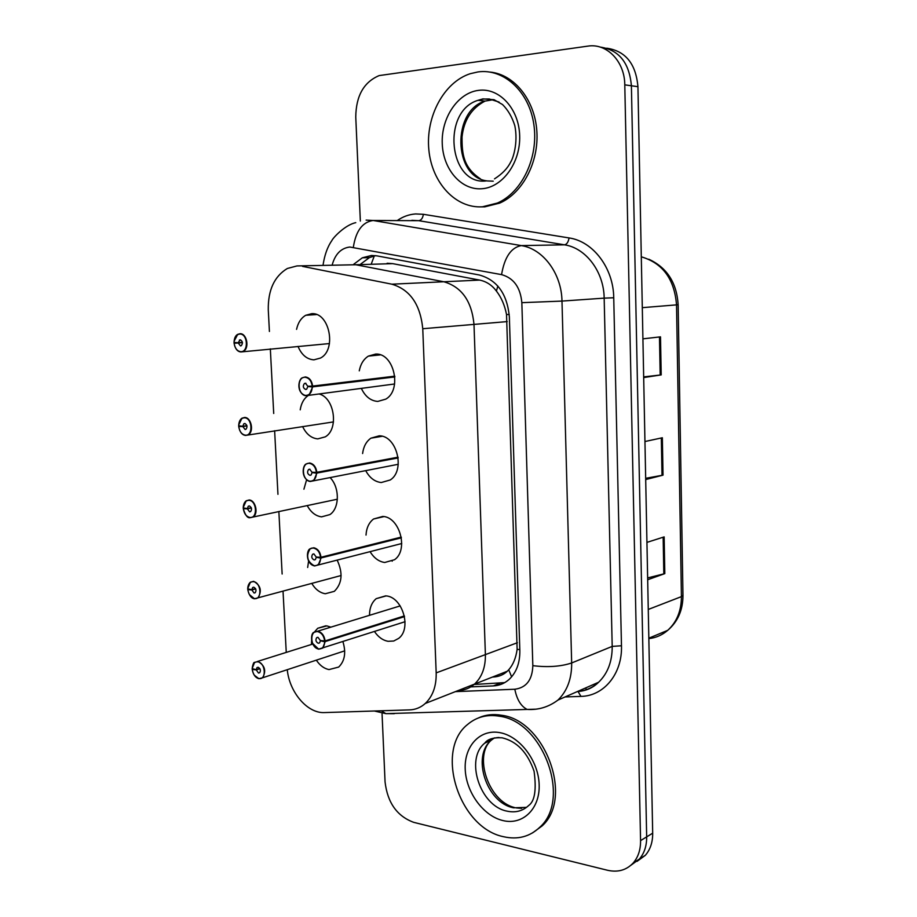 <?xml version="1.0" encoding="UTF-8"?>
<svg xmlns="http://www.w3.org/2000/svg" width="917" height="917" viewBox="0 0 917 917"><rect width="100%" height="100%" fill="white"/><g stroke="black" fill="none" stroke-linecap="round" stroke-linejoin="round"><path stroke-width="1.38" d="M362.605 453.537C363.499 446.602 366.261 441.478 370.915 438.166L379.237 435.827C396.878 435.506 405.612 470.444 390.252 479.969L381.254 482.537C374.835 481.803 369.689 477.895 365.814 470.822M366.021 535.07C366.468 527.917 368.966 522.564 373.54 519.011L382.721 516.443C399.709 516.856 408.81 550.028 394.539 559.714L384.704 562.488C378.836 561.605 373.976 558.017 370.124 551.713M369.517 615.307C369.528 607.982 371.752 602.435 376.211 598.652L386.149 595.912C402.563 597.013 411.916 628.626 398.677 638.381L393.725 641.017L388.109 641.304C382.779 640.33 378.228 637.063 374.48 631.504M359.269 370.835C360.587 364.072 363.613 359.166 368.37 356.117L375.695 354.054C394.046 352.919 402.334 389.874 385.793 399.136L377.747 401.428C370.743 400.867 365.321 396.603 361.47 388.659M319.288 394.023C334.602 397.989 338.923 429.236 325.26 436.859L317.775 438.888C311.31 438.234 306.255 434.119 302.599 426.543M330.177 477.677C339.852 487.523 339.622 508.396 329.868 514.609L321.569 516.856C315.654 516.053 310.852 512.282 307.195 505.554M392.189 561.193L392.178 560.482L392.189 561.193M337.192 560.172C343.118 573.091 342.167 583.476 334.338 591.339L325.306 593.746C319.907 592.829 315.391 589.39 311.769 583.418M314.439 632.008L317.74 628.26L326.876 625.898L330.888 627.148M342.912 641.625C346.225 652.583 344.815 661.065 338.671 667.072L328.997 669.582C324.079 668.585 319.85 665.444 316.331 660.16M296.569 329.363C298.014 322.715 301.074 318.027 305.751 315.276L311.677 313.683C329.478 312.158 336.952 349.813 320.492 358.054L313.923 359.842C306.886 359.349 301.59 354.868 298.014 346.397M458.282 690.49L458.958 690.467C464.816 690.192 469.985 688.071 474.49 684.128C481.952 677.113 485.586 667.278 485.391 654.612L473.997 324.4C471.739 301.143 461.687 286.929 443.828 281.76L355.819 264.749L296.97 265.93L287.342 268.486C274.332 276.349 267.97 290.139 268.28 309.843L269.415 331.461M287.262 669.697C289.428 692.392 307.516 713.575 324.469 712.578L409.544 709.896C415.481 709.678 420.731 707.534 425.282 703.465C432.813 696.255 436.458 686.065 436.183 672.883L422.76 328.722C420.33 304.455 410.025 289.6 391.857 284.19L302.484 266.366M270.332 348.873L273.713 413.475M274.63 430.738L277.954 494.32M278.86 511.491L282.138 574.019M283.032 591.144L286.253 652.4M311.459 644.468L311.631 640.467M307.665 567.474L308.605 561.021M303.917 489.208L306.622 479.706M300.214 409.83C301.257 403.239 303.974 398.437 308.376 395.41M492.429 677.067L493.094 677.033C498.814 676.757 503.548 674.82 507.319 671.221L508.717 669.754C513.153 664.687 515.962 657.879 517.131 649.328L506.528 314.531C504.751 305.327 501.381 297.498 496.418 291.079C492.016 285.141 486.423 281.485 479.648 280.086L392.682 263.637L387.123 263.248M458.958 690.467C464.816 690.192 469.985 688.071 474.49 684.128C481.952 677.113 485.586 667.278 485.391 654.612L473.997 324.4C471.739 301.143 461.687 286.929 443.828 281.76L355.819 264.749L392.682 263.637M360.347 221.066L355.762 116.998C356.025 95.861 363.831 82.06 379.168 75.584L587.763 46.137C606.733 42.916 624.718 61.416 624.786 84.857L640.57 840.625L646.668 836.877C646.749 845.921 644.296 853.337 639.321 859.114L630.942 865.235L639.321 859.114C644.296 853.337 646.749 845.921 646.668 836.877L631.4 85.774L646.668 836.877L652.686 833.175C652.766 842.161 650.325 849.543 645.35 855.297L637.028 861.384M600.05 47.054C618.895 49.793 629.349 62.7 631.4 85.774C629.349 62.7 618.895 49.793 600.05 47.054M606.745 48.2C625.509 50.951 635.905 63.777 637.934 86.679L652.686 833.175M643.677 376.898L661.203 374.904L643.688 377.563M642.92 338.843L660.504 336.848L661.203 374.904M647.643 577.928L664.814 573.629L647.677 579.739M646.943 542.383L664.149 536.892L664.814 573.629M645.683 478.307L663.025 475.144L645.706 479.557M644.949 441.524L662.349 437.753L663.025 475.144M470.799 686.879L493.323 685.916C499.261 685.629 504.51 683.474 509.061 679.474C516.397 672.574 519.985 662.968 519.836 650.68L509.348 316.766C507.181 293.944 497.197 280.029 479.385 275.008L376.853 255.854L371.488 255.476L362.364 257.792L353.767 264.234M360.782 264.027L369.368 257.62L375.5 255.648M640.57 840.625C640.662 849.727 638.209 857.177 633.211 862.977C626.449 870.176 617.886 872.594 607.524 870.267L413.705 822.343C397.05 816.199 387.501 802.719 385.06 781.903L382.057 713.816M504.705 682.626L474.1 684.46M234.156 343.245C234.924 348.368 237.148 351.177 240.804 351.681C248.839 352.162 247.831 333.57 239.83 334.04C236.219 334.545 234.316 337.353 234.11 342.477L238.179 342.729L240.151 339.829C242.707 341.17 243.085 343.118 241.286 345.686L240.483 345.904L238.191 342.992L234.064 343.256L242.443 342.545M238.191 342.992L242.455 342.637M238.179 342.729L242.409 342.373M312.674 386.894L309.201 394.826L306.221 395.685C299.183 395.938 296.088 381.312 302.427 377.77L305.292 376.944C309.361 377.529 311.814 380.578 312.64 386.08L312.193 386.114C311.39 380.796 309.029 377.85 305.097 377.277C296.546 376.692 297.498 395.594 305.991 395.41C309.877 395.032 311.952 392.201 312.238 386.905L394.872 376.933M312.238 386.905L307.848 386.538L306.679 389.186L305.693 389.473C303.046 388.12 302.621 386.137 304.421 383.501L305.384 383.226L307.837 386.263L312.193 386.114M312.64 386.08L394.803 376.165M307.848 386.538L311.058 386.149M482.457 206.795C455.623 208.663 431.838 182.735 428.847 149.758C425.568 116.837 443.771 82.266 470.226 73.704L477.94 71.939C503.697 68.19 529.132 91.471 533.843 124.437C538.795 157.323 522.014 192.432 497.392 203.047L482.457 206.795M490.251 72.099C514.277 74.437 534.771 99.884 536.835 130.993C539.07 162.08 522.621 193.155 499.719 203.093L484.795 206.841L480.141 206.887M241.664 426.13L238.787 426.577C239.555 431.643 241.756 434.509 245.401 435.174C253.39 436.033 252.404 417.705 244.449 417.797C240.85 418.118 238.947 420.788 238.741 425.82L238.741 425.763M238.741 425.82L242.787 426.256L243.853 423.746L244.759 423.494C247.235 424.835 247.647 426.749 245.997 429.236L245.091 429.488L242.799 426.52L246.971 425.924M242.799 426.52L238.787 426.577M242.787 426.256L246.914 425.671M245.286 508.259L243.349 508.694C244.105 513.715 246.306 516.638 249.928 517.452C257.883 518.667 256.909 500.613 248.988 500.327C245.412 500.476 243.521 503.02 243.303 507.949L243.303 507.869M243.303 507.949L247.338 508.568L248.289 506.218L249.298 505.943C251.705 507.284 252.152 509.164 250.639 511.571L249.619 511.846L247.349 508.832L251.384 508.007M247.349 508.832L243.349 508.694C244.14 513.795 246.375 516.798 250.066 517.692C247.567 518.277 245.297 515.274 243.269 508.683M247.338 508.568L251.292 507.766M249.275 589.184L247.854 589.631C248.61 594.606 250.788 597.575 254.399 598.549C262.308 600.108 261.345 582.318 253.47 581.665C249.905 581.642 248.014 584.06 247.808 588.897L247.808 588.806M247.808 588.897L251.82 589.688L252.668 587.499L253.768 587.201C256.107 588.542 256.588 590.388 255.201 592.726L254.089 593.024L251.831 589.952L255.694 588.932M251.831 589.952L247.854 589.631M251.82 589.688L255.591 588.703M253.39 668.963L252.29 669.41C253.035 674.339 255.201 677.354 258.8 678.477C266.675 680.38 265.724 662.842 257.883 661.845C254.33 661.661 252.45 663.942 252.244 668.688L252.244 668.573M252.244 668.688L256.233 669.651L257.001 667.599L258.181 667.301C260.451 668.653 260.955 670.465 259.683 672.734L258.502 673.032L256.244 669.903L259.912 668.734M256.244 669.903L252.29 669.41M256.233 669.651L259.786 668.516M310.393 481.459C303.653 481.276 300.467 467.532 306.312 463.922L309.556 462.993C313.603 463.761 316.033 466.868 316.858 472.312L316.411 472.358C315.62 467.085 313.27 464.082 309.361 463.337C300.856 462.374 301.796 480.978 310.244 481.196C314.095 481.012 316.17 478.319 316.457 473.138L398.173 457.938M316.457 473.138L312.089 472.576L311.058 475.04L309.957 475.35C307.378 474.009 306.92 472.06 308.559 469.504L309.648 469.195L312.078 472.301L316.411 472.358M316.858 472.312L398.07 457.193M312.089 472.576L313.454 472.324M314.542 565.938C307.149 561.777 305.693 556.057 310.187 548.767L313.752 547.758C317.775 548.698 320.193 551.862 321.007 557.261L320.572 557.295C319.781 552.091 317.442 549.019 313.557 548.114C305.097 546.761 306.026 565.101 314.428 565.697C318.268 565.697 320.331 563.153 320.606 558.063L401.382 537.832M320.606 558.063L316.273 557.307L315.356 559.599L314.141 559.943C311.642 558.591 311.15 556.688 312.64 554.223L313.843 553.879L316.25 557.043L320.572 557.295M321.007 557.261L401.256 537.098M316.273 557.307L317.122 557.1M311.826 641.029C311.161 637.212 311.895 634.312 314.027 632.317L317.89 631.251C321.89 632.363 324.297 635.596 325.099 640.926L324.664 640.972C323.884 635.813 321.558 632.696 317.695 631.618C309.281 629.899 310.187 647.975 318.554 648.949C322.371 649.121 324.423 646.714 324.698 641.728L404.512 616.614M324.698 641.728L320.388 640.788L319.575 642.92L318.268 643.276C315.849 641.923 315.322 640.043 316.674 637.659L317.97 637.304L320.377 640.524L324.664 640.972M325.099 640.926L404.363 615.915M320.388 640.788L321.007 640.593M503.513 836.705C458.855 827.833 434.417 750.152 467.739 724.361C476.599 716.888 487.179 714.183 499.49 716.234C542.841 721.392 571.612 799.039 539.953 827.1C529.888 836.74 517.738 839.938 503.513 836.705M478.399 717.954C485.517 714.687 493.277 713.804 501.691 715.283C545.019 720.418 573.733 797.893 542.107 825.93L532.548 832.9M479.648 280.086L391.857 284.19M507.25 321.592L422.76 328.722M517.394 642.725L436.183 672.883M511.629 676.838L508.717 669.754M519.801 649.649L517.131 649.328M509.222 314.485L506.528 314.531M496.418 291.079L497.839 286.047M371.385 263.718L374.308 255.889M678.144 304.65L682.97 595.271L681.423 596.623L676.528 304.868L678.144 304.639C676.723 282.7 666.934 267.558 648.789 259.224M648.846 638.61C655.953 637.819 662.246 635.057 667.736 630.323C676.815 622.013 681.377 610.779 681.423 596.623L648.273 609.45M642.301 307.665L676.528 304.868C674.431 279.123 662.693 263.11 641.304 256.817M637.934 86.679L624.786 84.857M662.017 475.35L661.329 437.982M660.183 375.03L659.483 336.963M663.816 573.916L663.151 537.213M455.371 691.636L514.815 689.24C526.324 687.727 532.33 679.875 532.834 665.673L521.842 302.667C520.42 287.353 513.658 278 501.565 274.63L349.847 247.028C341.101 248.083 335.221 254.032 332.206 264.875M394.287 713.667L385.862 713.644L381.334 710.79M397.199 220.584C402.895 216.618 409.039 214.406 415.619 213.936L423.367 214.303L569.056 237.939C593.104 241.286 613.496 268.131 613.737 297.761L621.474 645.763C622.46 673.674 603.936 696.095 580.965 696.393L565.044 696.954M366.124 220.114L373.104 220.481L521.292 245.596L564.471 244.828L418.76 220.676L411.871 220.321M501.565 274.63C504.533 257.173 511.113 247.498 521.292 245.596C543.093 248.771 561.628 273.667 561.983 301.085L604.165 298.14C603.925 271.787 585.86 247.888 564.471 244.828C566.809 244.38 568.334 242.077 569.056 237.939M353.343 247.258C355.853 230.981 362.444 222.052 373.104 220.481L418.76 220.676C421.224 220.309 422.76 218.177 423.367 214.303M374.342 711.007L385.862 713.644L535.986 709.173M521.842 302.667L561.983 301.085L571.669 662.968L612.201 646.393L604.165 298.14L613.737 297.761M532.834 665.673C547.908 667.484 560.849 666.579 571.669 662.968C571.818 678.591 567.256 690.948 557.983 700.049L598.618 682.248C607.753 673.399 612.281 661.444 612.201 646.393L621.474 645.763M577.572 691.475C585.573 690.833 592.588 687.761 598.618 682.248C593.104 687.75 586.25 690.845 578.031 691.533L580.965 696.393M557.983 700.049C548.733 706.996 538.462 710.125 527.172 709.437C521.016 706.342 516.901 699.614 514.815 689.24M586.433 689.871L585.699 687.91M499.731 683.348L493.323 685.916M234.156 341.113L237.721 334.361L240.036 333.719C246.811 333.203 249.711 348.093 243.452 351.291L241.045 351.968C238.03 351.704 235.875 349.583 234.592 345.617M486.274 180.901C448.906 185.853 441.066 111.289 478.009 100.32L483.568 99.025L489.242 98.979L499.089 102.062M481.849 188.742C461.228 190.427 443.049 169.324 442.246 143.579C441.134 117.88 457.766 92.858 478.559 90.359C499.341 87.447 519.045 108.814 519.675 135.785C520.627 162.722 502.47 187.469 481.849 188.742M486.744 180.855C453.422 176.889 451.714 110.797 485.047 101.088L493.782 99.621M493.231 181.176L487.225 180.936M238.752 424.892L241.973 418.198L244.644 417.464C251.166 417.281 254.238 431.368 248.392 434.681L245.63 435.437M245.573 435.437C242.879 435.094 240.85 433.191 239.486 429.764M243.314 507.307L246.203 500.797L249.183 499.983C255.476 500.109 258.686 513.486 253.241 516.867L250.158 517.704M247.808 588.439L250.387 582.192L253.665 581.321C260.68 585.333 262.124 590.857 257.975 597.895L254.628 598.778M341.101 575.521L254.502 598.767L249.39 594.594M252.244 668.355L254.559 662.383L258.078 661.489C264.898 665.524 266.423 670.957 262.617 677.778L259.018 678.695M344.712 650.852L262.617 677.778L258.892 678.683L254.341 675.221M316.892 473.126L313.809 480.508L310.473 481.459M321.053 558.052L318.314 564.918L314.646 565.949M314.027 632.317C310.301 632.971 310.141 646.943 318.646 649.156L312.502 643.287M325.134 641.717L322.715 648.101L318.772 649.179M526.496 807.373L513.554 807.808C486.583 802.971 471.304 756.044 491.363 740.157L484.795 743.102C487.615 739.136 493.392 737.371 502.115 737.807C516.901 741.326 527.55 752.467 534.072 771.231C536.571 789.766 534.783 801.183 528.708 805.481C522.713 811.064 515.514 812.955 507.09 811.155C480.05 806.238 464.701 759.035 484.795 743.102C488.818 739.572 493.564 737.704 499.031 737.497M502.975 820.577C483.27 816.027 465.916 792.036 465.206 769.031C464.208 745.968 480.176 728.763 500.04 732.683C519.882 736.248 538.611 760.881 539.162 784.86C540.021 808.909 522.679 825.472 502.975 820.577M514.448 807.51C488.05 801.137 473.459 755.035 491.363 740.157L494.435 737.876M507.319 671.221L425.282 703.465M305.751 315.276L316.525 314.554M317.74 628.26L325.879 625.795M368.37 356.117L380.383 354.879M376.211 598.652L385.667 595.855M373.54 519.011L383.914 516.603M370.915 438.166L382.171 436.286M682.982 595.397C682.936 610.023 677.846 621.669 667.736 630.323L648.835 638.186M645.35 855.297L633.211 862.977M369.368 257.62L362.364 257.792M355.773 222.659C344.975 224.894 332.745 238.099 331.816 240.667C330.361 242.707 325.26 250.192 323.059 265.151M577.355 691.567L578.031 691.533M329.455 343.566L240.953 351.945C237.457 351.727 235.165 348.827 234.064 343.256M239.371 340.047L240.724 339.932M237.721 334.361C235.474 335.507 234.236 338.201 234.018 342.465M302.427 377.77C298.403 378.813 295.79 393.198 306.129 395.674L394.619 383.982M304.421 383.501L305.934 383.317M480.451 178.872C463.394 167.513 461.962 154.09 462.042 136.942C463.864 120.173 471.533 108.229 485.047 101.088L478.009 100.32L482.927 98.876L494.068 99.712L502.505 104.527C508.007 109.971 512.122 117.044 514.838 125.755C518.334 143.029 512.89 158.824 510.746 161.896C507.754 168.166 502.344 173.829 494.504 178.872M497.392 203.047L499.719 203.093M333.49 421.912L245.527 435.415C242.042 435.013 239.761 432.067 238.695 426.565M243.853 423.746L245.148 423.562M241.973 418.198C239.956 419.55 238.844 422.084 238.661 425.797M337.364 499.215L250.043 517.681M248.289 506.218L249.493 505.978M246.203 500.797C244.335 502.275 243.337 504.637 243.223 507.915M254.502 598.767C253.516 598.549 249.745 598.377 247.762 589.608M252.668 587.499L253.78 587.201M250.387 582.192C248.679 583.751 247.785 585.963 247.716 588.852M258.892 678.683C255.373 677.709 253.138 674.614 252.198 669.376M257.608 661.421L312.754 644.055M257.001 667.599L258.021 667.278M254.559 662.383C253.7 662.12 252.909 664.206 252.152 668.642M306.312 463.922C302.369 465.079 300.696 479.155 310.359 481.436L398.265 464.289M308.559 469.504L309.969 469.252M310.187 548.767C306.232 549.971 305.67 564.001 314.531 565.927L401.749 543.517M312.64 554.223L313.946 553.891M317.603 631.217L400.202 605.908M318.646 649.156L405.073 621.703M316.674 637.659L317.867 637.292M516.179 807.911L521.67 808.37M539.953 827.1L542.107 825.93"/></g></svg>
